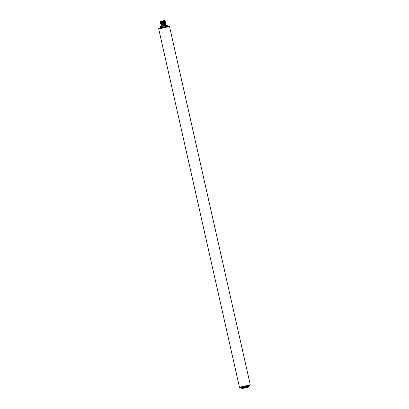 <?xml version="1.0" encoding="UTF-8"?>
<svg xmlns="http://www.w3.org/2000/svg" width="409" height="409" viewBox="0 0 409 409"><rect width="100%" height="100%" fill="white"/><g stroke="black" fill="none" stroke-linecap="round" stroke-linejoin="round"><path stroke-width="0.61" d="M163.063 26.069L163.155 25.629L166.028 24.985L166.504 25.297M160.522 22.091L161.233 21.733L160.348 22.152L161.315 22.091L160.614 22.49L161.412 22.536L160.711 22.93L161.494 22.894L160.793 23.293L161.586 23.293L160.885 23.691L161.683 23.737L160.982 24.131L161.765 24.095L161.064 24.494L161.857 24.499L161.156 24.893L161.954 24.939L161.248 25.297L161.172 26.498M161.233 21.733L160.849 21.738M161.698 21.539L160.875 21.723M161.468 21.626L162.255 21.631L161.555 22.03L162.347 22.03L161.647 22.429L162.445 22.475L161.744 22.868L162.526 22.832L161.826 23.231L162.618 23.236L161.918 23.63L162.716 23.676L162.015 24.07L162.797 24.034L162.097 24.433L162.889 24.438L162.189 24.831L162.976 24.837L163.155 25.629L161.233 26.069L160.936 26.554M161.248 25.297L161.233 26.069M162.976 24.837L165.824 24.08L165.589 24.346L166.028 24.985M165.732 24.499L164.817 24.791L164.74 24.433L165.65 24.136M165.824 24.08L165.548 23.696L162.889 24.438M164.847 24.08L162.199 24.872M164.837 24.039L162.189 24.831M162.894 24.479L165.558 23.737M165.42 23.579L165.732 23.676M164.755 23.681L162.107 24.474M165.333 23.18L165.655 23.318L165.42 23.584M164.75 23.64L162.097 24.433M162.808 24.075L165.466 23.333M162.015 24.07L165.19 23.236L162.797 24.034M162.716 23.676L165.18 23.195L162.01 24.029M162.705 23.635L165.318 23.144M162.618 23.236L165.277 22.495L165.553 22.873M164.576 22.878L161.928 23.671M164.566 22.838L161.918 23.63M162.624 23.272L165.287 22.536M165.461 22.475L165.047 21.943L165.282 21.677L162.434 22.434M164.484 22.475L161.836 23.272M164.479 22.439L161.826 23.231M162.537 22.873L165.195 22.132M165.292 22.076L162.526 22.832M164.991 21.979L161.744 22.868M164.98 21.938L161.739 22.827M162.445 22.475L165.21 21.718M165.282 21.672L165.006 21.294L162.347 22.03M164.306 21.677L161.657 22.469M164.295 21.636L161.647 22.429M162.353 22.071L165.016 21.329M162.547 21.345L164.878 20.823L165.19 21.273M164.213 21.273L161.565 22.066M164.208 21.232L161.555 22.03M164.832 20.982L162.266 21.672M164.014 21.227L162.572 21.549L164.776 20.844M162.255 21.631L162.572 21.549M164.311 20.951L161.473 21.667M160.609 21.784L160.517 21.386L164.663 20.45L164.755 20.849M161.223 21.692L160.461 21.856M161.315 22.091L160.364 22.198M161.32 22.132L160.671 22.296M161.402 22.495L160.451 22.597M161.412 22.536L160.763 22.694M161.494 22.894L160.543 23.001M161.504 22.935L160.849 23.093M161.586 23.293L160.635 23.4M161.591 23.333L160.941 23.497M161.673 23.696L160.722 23.804M161.683 23.737L161.034 23.896M161.765 24.095L160.814 24.203M161.775 24.136L161.12 24.3M161.857 24.499L161.074 24.535M161.212 24.698L161.862 24.54M161.944 24.898L160.993 25.005M161.954 24.939L161.304 25.097M164.929 24.443C165.89 24.264 165.793 24.325 164.623 24.627M164.939 24.479C165.901 24.3 165.798 24.366 164.633 24.668M169.536 26.513L158.718 28.952L239.464 387.251L250.282 384.813L169.536 26.513L169.137 26.191L159.07 28.446M239.464 387.251L239.981 387.558L249.807 385.344M241.438 387.231L248.871 385.554L248.718 386.638C248.473 387.502 249.142 386.802 244.94 387.916C241.361 388.57 242.281 388.872 241.663 388.228L241.975 388.156L241.949 387.533A0.409 0.261 77.2 0 0 241.607 387.185M241.049 387.313L241.842 387.558A0.409 0.373 77.1 0 0 241.382 387.236M243.733 386.704A0.409 0.261 77.2 0 1 244.076 387.047L244.377 387.614L242.087 388.131A0.409 0.261 77.2 0 0 242.43 388.478A0.409 0.373 77.1 0 1 241.975 388.156L241.949 387.533L244.076 387.047L244.214 387.65A0.409 0.261 77.2 0 0 244.556 387.993L242.43 388.478L244.556 387.993L244.377 387.614L248.718 386.638M248.58 386.04L244.239 387.011L244.055 386.633M242.087 388.136L241.663 388.228L241.525 387.63M169.029 26.207L160.849 28.042C157.286 28.962 159.561 28.083 158.718 28.952M167.005 25.184L160.66 26.825L160.844 27.628L160.42 27.725L160.844 27.633L162.971 27.142L162.951 26.094C168.953 24.837 166.483 25.097 167.291 25.332L162.951 26.304L162.971 27.142A0.409 0.261 -102.8 0 1 162.828 27.597M167.291 25.332L167.475 26.135L163.135 27.106L163.14 27.526M162.951 26.094L160.655 26.621M160.497 28.124A0.409 0.373 -102.9 0 0 160.732 27.654L160.742 26.595L160.236 26.922L160.686 26.611M160.844 27.628A0.409 0.261 -102.8 0 1 160.706 28.078M249.93 385.314L250.282 384.813M162.869 26.115L160.742 26.595M160.123 28.211L160.236 26.922M167.475 26.135L167.951 26.447"/></g></svg>
